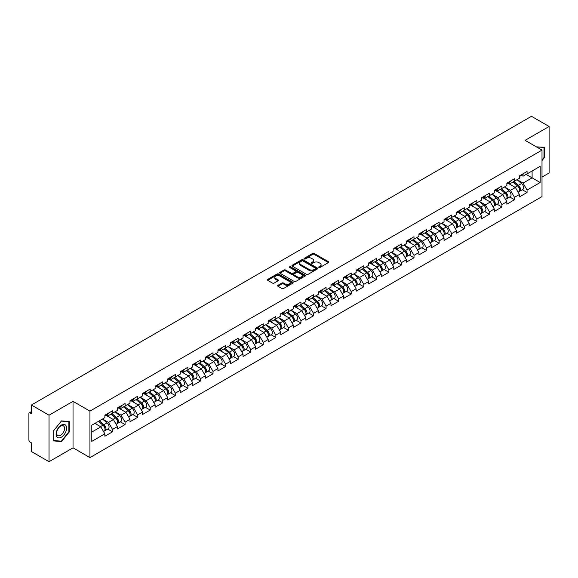 <?xml version="1.0" encoding="UTF-8"?>
<svg xmlns="http://www.w3.org/2000/svg" width="578" height="578" viewBox="0 0 578 578"><rect width="100%" height="100%" fill="white"/><g stroke="black" fill="none" stroke-linecap="round" stroke-linejoin="round"><path stroke-width="0.87" d="M318.94 267.441A0.78 0.455 0 0 0 320.046 267.441L328.441 262.593A1.12 0.643 0 0 0 328.774 262.137A1.12 0.643 0 0 0 328.441 261.682L314.215 253.467A1.12 0.643 0 0 0 312.633 253.467L304.238 258.315A0.78 0.455 0 0 0 305.343 258.951L306.427 258.323A3.576 2.066 0 0 1 311.491 258.323L312.676 259.009A3.576 2.066 0 0 1 313.724 260.468A3.576 2.066 0 0 1 312.676 261.928L311.585 262.556A0.78 0.455 0 0 0 312.691 263.2L313.782 262.571A3.576 2.066 0 0 1 318.839 262.571L320.024 263.257A3.576 2.066 0 0 1 321.072 264.717A3.576 2.066 0 0 1 320.024 266.176L318.94 266.805A0.78 0.455 0 0 0 318.94 267.441L318.94 266.805M277.939 285.315A1.12 0.643 0 0 0 277.606 285.778A1.12 0.643 0 0 0 277.939 286.233L281.927 288.538A1.12 0.643 0 0 0 283.509 288.538L292.836 283.148A1.12 0.643 0 0 0 293.162 282.693A1.12 0.643 0 0 0 292.836 282.237L278.61 274.023A1.12 0.643 0 0 0 277.028 274.023L267.701 279.405A1.12 0.643 0 0 0 267.368 279.868A1.12 0.643 0 0 0 267.701 280.323L272.52 283.104A1.12 0.643 0 0 0 274.102 283.104L278.09 280.8A1.12 0.643 0 0 0 278.423 280.344A1.12 0.643 0 0 0 278.09 279.889L275.699 278.509A2.991 1.727 0 0 1 274.825 277.288A2.991 1.727 0 0 1 276.674 275.692A2.991 1.727 0 0 1 279.933 276.067L289.296 281.472A2.991 1.727 0 0 1 290.17 282.693A2.991 1.727 0 0 1 288.328 284.289A2.991 1.727 0 0 1 285.07 283.914L283.509 283.01A1.12 0.643 0 0 0 281.927 283.01L277.939 285.315L277.939 286.233M73.03 401.349L49.029 415.199L31.4 405.019L531.464 116.308L549.1 126.488L525.106 140.346L542.012 150.107L89.937 411.11L73.03 401.349L73.03 447.842L89.937 457.603L89.937 411.11M306.506 274.34A1.12 0.643 0 0 0 308.088 274.34L317.416 268.958A1.12 0.643 0 0 0 317.741 268.503A1.12 0.643 0 0 0 317.416 268.048L303.19 259.833A1.12 0.643 0 0 0 301.608 259.833L292.28 265.215A1.12 0.643 0 0 0 291.955 265.67A1.12 0.643 0 0 0 292.28 266.126L306.506 274.34M289.867 267.607A0.78 0.455 0 0 1 290.662 267.722L305.112 276.06L295.799 281.443A1.12 0.643 0 0 1 294.216 281.443L279.99 273.228L279.99 272.31A1.12 0.643 0 0 0 279.665 272.765A1.12 0.643 0 0 0 279.99 273.228M279.99 272.31L283.979 270.005A1.12 0.643 0 0 1 285.561 270.005L291.334 273.336A1.12 0.643 0 0 0 292.916 273.336L295.56 271.812A1.12 0.643 0 0 0 295.885 271.357A1.12 0.643 0 0 0 295.56 270.901L289.556 267.426A0.78 0.455 0 0 1 290.662 266.79L305.126 275.142A1.12 0.643 0 0 1 305.451 275.598A1.12 0.643 0 0 1 305.126 276.053L305.126 275.142M89.937 457.603L542.012 196.599L542.012 150.107M107.746 429.064L112.529 431.824L112.529 429.403L108.498 422.431L102.544 418.992M112.529 431.824L104.878 436.238L104.878 433.818L91.794 441.375L91.794 425.198L104.878 417.641L104.878 415.221L112.529 410.806L112.529 413.227L117.435 410.387L117.435 407.974L125.086 403.552L125.086 405.973L129.999 403.133L129.999 400.72L137.651 396.306L137.651 398.719L142.564 395.887L142.564 393.466L150.215 389.052L150.215 391.465L155.128 388.633L155.128 386.212L162.772 381.798L162.772 384.211L167.685 381.379L167.685 378.958L175.336 374.544L175.336 376.964L180.249 374.125L180.249 371.705L187.901 367.29L187.901 369.71L192.814 366.871L192.814 364.458L200.465 360.036L200.465 362.457L205.371 359.617L205.371 357.204L213.022 352.79L213.022 355.203L217.935 352.37L217.935 349.95L225.586 345.536L225.586 347.949L230.499 345.117L230.499 342.696L238.15 338.282L238.15 340.695L243.056 337.863L243.056 335.442L250.708 331.028L250.708 333.448L255.621 330.609L255.621 328.196L263.272 323.774L263.272 326.194L268.185 323.355L268.185 320.942L275.836 316.52L275.836 318.94L280.749 316.101L280.749 313.688L288.393 309.273L288.393 311.687L293.306 308.854L293.306 306.434L300.957 302.019L300.957 304.433L305.87 301.6L305.87 299.18L313.522 294.766L313.522 297.186L318.435 294.346L318.435 291.926L326.086 287.512L326.086 289.932L330.992 287.093L330.992 284.679L338.643 280.258L338.643 282.678L343.556 279.839L343.556 277.426L351.207 273.004L351.207 275.424L356.12 272.585L356.12 270.172L363.772 265.757L363.772 268.17L368.677 265.338L368.677 262.918L376.329 258.503L376.329 260.916L381.242 258.084L381.242 255.664L388.893 251.249L388.893 253.67L393.806 250.83L393.806 248.41L401.457 243.995L401.457 246.416L406.37 243.576L406.37 241.163L414.014 236.742L414.014 239.162L418.927 236.323L418.927 233.909L426.578 229.488L426.578 231.908L431.491 229.076L431.491 226.655L439.143 222.241L439.143 224.654L444.056 221.822L444.056 219.402L451.707 214.987L451.707 217.4L456.613 214.568L456.613 212.148L464.264 207.733L464.264 210.154L469.177 207.314L469.177 204.894L476.828 200.479L476.828 202.9L481.741 200.06L481.741 197.647L489.393 193.225L489.393 195.646L494.298 192.806L494.298 190.393L501.95 185.971L501.95 188.392L506.863 185.56L506.863 183.139L514.514 178.725L514.514 181.138L519.427 178.306L519.427 175.885L527.078 171.471L527.078 173.884L540.163 166.334L540.163 182.511L527.078 190.068L523.047 183.096L517.093 179.65M522.295 189.729L527.078 192.481L527.078 190.068M527.078 192.481L519.427 196.903L519.427 194.483L514.514 197.322L510.49 190.343L504.529 186.904M509.738 196.975L514.514 199.735L514.514 197.322M514.514 199.735L506.863 204.157L506.863 201.736L501.95 204.569L497.925 197.597L491.965 194.157M497.174 204.229L501.95 206.989L501.95 204.569M501.95 206.989L494.298 211.404L494.298 208.99L489.393 211.823L485.361 204.85L479.408 201.411M484.61 211.483L489.393 214.243L489.393 211.823M489.393 214.243L481.741 218.657L481.741 216.244L476.828 219.076L472.804 212.104L466.843 208.665M472.053 218.737L476.828 221.497L476.828 219.076M476.828 221.497L469.177 225.911L469.177 223.491L464.264 226.33L460.24 219.358L454.279 215.912M459.488 225.991L464.264 228.751L464.264 226.33M464.264 228.751L456.613 233.165L456.613 230.745L451.707 233.584L447.675 226.612L441.715 223.166M446.924 233.245L451.707 235.997L451.707 233.584M451.707 235.997L444.056 240.419L444.056 237.999L439.143 240.838L435.118 233.859L429.158 230.42M434.367 240.491L439.143 243.251L439.143 240.838M439.143 243.251L431.491 247.666L431.491 245.253L426.578 248.085L422.554 241.113L416.594 237.674M421.803 247.745L426.578 250.505L426.578 248.085M426.578 250.505L418.927 254.92L418.927 252.507L414.014 255.339L409.99 248.367L404.029 244.928M409.238 254.999L414.014 257.759L414.014 255.339M414.014 257.759L406.37 262.174L406.37 259.76L401.457 262.593L397.426 255.621L391.472 252.181M396.674 262.253L401.457 265.013L401.457 262.593M401.457 265.013L393.806 269.427L393.806 267.007L388.893 269.847L384.869 262.874L378.908 259.428M384.117 269.507L388.893 272.26L388.893 269.847M388.893 272.26L381.242 276.681L381.242 274.261L376.329 277.1L372.304 270.121L366.344 266.682M371.553 276.761L376.329 279.514L376.329 277.1M376.329 279.514L368.677 283.935L368.677 281.515L363.772 284.354L359.74 277.375L353.787 273.936M358.989 284.008L363.772 286.767L363.772 284.354M363.772 286.767L356.12 291.182L356.12 288.769L351.207 291.601L347.183 284.629L341.222 281.19M346.432 291.261L351.207 294.021L351.207 291.601M351.207 294.021L343.556 298.436L343.556 296.023L338.643 298.855L334.619 291.883L328.658 288.444M333.867 298.515L338.643 301.275L338.643 298.855M338.643 301.275L330.992 305.69L330.992 303.277L326.086 306.109L322.054 299.137L316.094 295.698M321.303 305.769L326.086 308.529L326.086 306.109M326.086 308.529L318.435 312.944L318.435 310.523L313.522 313.363L309.497 306.391L303.537 302.944M308.746 313.023L313.522 315.776L313.522 313.363M313.522 315.776L305.87 320.198L305.87 317.777L300.957 320.617L296.933 313.637L290.972 310.198M296.182 320.277L300.957 323.03L300.957 320.617M300.957 323.03L293.306 327.451L293.306 325.031L288.393 327.871L284.369 320.891L278.408 317.452M283.617 327.524L288.393 330.284L288.393 327.871M288.393 330.284L280.749 334.698L280.749 332.285L275.836 335.117L271.805 328.145L265.851 324.706M271.053 334.778L275.836 337.538L275.836 335.117M275.836 337.538L268.185 341.952L268.185 339.539L263.272 342.371L259.247 335.399L253.287 331.96M258.496 342.031L263.272 344.791L263.272 342.371M263.272 344.791L255.621 349.206L255.621 346.786L250.708 349.625L246.683 342.653L240.723 339.214M245.932 349.285L250.708 352.045L250.708 349.625M250.708 352.045L243.056 356.46L243.056 354.039L238.15 356.879L234.119 349.907L228.166 346.46M233.368 356.539L238.15 359.292L238.15 356.879M238.15 359.292L230.499 363.714L230.499 361.293L225.586 364.133L221.562 357.153L215.601 353.714M220.81 363.786L225.586 366.546L225.586 364.133M225.586 366.546L217.935 370.968L217.935 368.547L213.022 371.379L208.998 364.407L203.037 360.968M208.246 371.04L213.022 373.8L213.022 371.379M213.022 373.8L205.371 378.214L205.371 375.801L200.465 378.633L196.433 371.661L190.473 368.222M195.682 378.294L200.465 381.054L200.465 378.633M200.465 381.054L192.814 385.468L192.814 383.055L187.901 385.887L183.876 378.915L177.916 375.476M183.125 385.548L187.901 388.308L187.901 385.887M187.901 388.308L180.249 392.722L180.249 390.302L175.336 393.141L171.312 386.169L165.351 382.73M170.561 392.802L175.336 395.562L175.336 393.141M175.336 395.562L167.685 399.976L167.685 397.556L162.772 400.395L158.748 393.423L152.787 389.977M157.996 400.055L162.772 402.808L162.772 400.395M162.772 402.808L155.128 407.23L155.128 404.81L150.215 407.649L146.183 400.67L140.23 397.231M145.432 407.302L150.215 410.062L150.215 407.649M150.215 410.062L142.564 414.484L142.564 412.063L137.651 414.896L133.626 407.924L127.666 404.484M132.875 414.556L137.651 417.316L137.651 414.896M137.651 417.316L129.999 421.73L129.999 419.317L125.086 422.15L121.062 415.177L115.101 411.738M120.311 421.81L125.086 424.57L125.086 422.15M125.086 424.57L117.435 428.984L117.435 426.571L112.529 429.403M106.944 414.65L108.498 415.553L112.529 413.227M108.498 422.431L113.411 419.592L105.897 415.257M117.435 426.571L113.411 419.592M119.509 407.396L121.062 408.299L125.086 405.973M121.062 415.177L125.975 412.345L118.461 408.003M129.999 419.317L125.975 412.345M132.066 400.142L133.626 401.045L137.651 398.719M133.626 407.924L138.539 405.091L131.018 400.749M142.564 412.063L138.539 405.091M144.63 392.895L146.183 393.791L150.215 391.465M146.183 400.67L151.096 397.837L143.582 393.495M155.128 404.81L151.096 397.837M157.194 385.642L158.748 386.538L162.772 384.211M158.748 393.423L163.661 390.584L156.147 386.241M167.685 397.556L163.661 390.584M169.751 378.388L171.312 379.284L175.336 376.964M171.312 386.169L176.225 383.33L168.704 378.995M180.249 390.302L176.225 383.33M182.316 371.134L183.876 372.037L187.901 369.71M183.876 378.915L188.782 376.076L181.268 371.741M192.814 383.055L188.782 376.076M194.88 363.88L196.433 364.783L200.465 362.457M196.433 371.661L201.346 368.829L193.832 364.487M205.371 375.801L201.346 368.829M207.437 356.626L208.998 357.529L213.022 355.203M208.998 364.407L213.911 361.575L206.397 357.233M217.935 368.547L213.911 361.575M220.001 349.379L221.562 350.275L225.586 347.949M221.562 357.153L226.475 354.321L218.954 349.979M230.499 361.293L226.475 354.321M232.566 342.125L234.119 343.021L238.15 340.695M234.119 349.907L239.032 347.067L231.518 342.725M243.056 354.039L239.032 347.067M245.13 334.872L246.683 335.767L250.708 333.448M246.683 342.653L251.596 339.813L244.082 335.478M255.621 346.786L251.596 339.813M257.687 327.618L259.247 328.521L263.272 326.194M259.247 335.399L264.16 332.56L256.639 328.225M268.185 339.539L264.16 332.56M270.251 320.364L271.805 321.267L275.836 318.94M271.805 328.145L276.718 325.313L269.204 320.971M280.749 332.285L276.718 325.313M282.815 313.117L284.369 314.013L288.393 311.687M284.369 320.891L289.282 318.059L281.768 313.717M293.306 325.031L289.282 318.059M295.372 305.863L296.933 306.759L300.957 304.433M296.933 313.637L301.846 310.805L294.325 306.463M305.87 317.777L301.846 310.805M307.937 298.609L309.497 299.505L313.522 297.186M309.497 306.391L314.403 303.551L306.889 299.216M318.435 310.523L314.403 303.551M320.501 291.355L322.054 292.251L326.086 289.932M322.054 299.137L326.967 296.297L319.453 291.962M330.992 303.277L326.967 296.297M333.058 284.101L334.619 285.005L338.643 282.678M334.619 291.883L339.532 289.043L332.018 284.708M343.556 296.023L339.532 289.043M345.622 276.848L347.183 277.751L351.207 275.424M347.183 284.629L352.096 281.797L344.575 277.454M356.12 288.769L352.096 281.797M358.187 269.601L359.74 270.497L363.772 268.17M359.74 277.375L364.653 274.543L357.139 270.201M368.677 281.515L364.653 274.543M370.751 262.347L372.304 263.243L376.329 260.916M372.304 270.121L377.217 267.289L369.703 262.947M381.242 274.261L377.217 267.289M383.308 255.093L384.869 255.989L388.893 253.67M384.869 262.874L389.782 260.035L382.26 255.7M393.806 267.007L389.782 260.035M395.872 247.839L397.426 248.735L401.457 246.416M397.426 255.621L402.339 252.781L394.825 248.446M406.37 259.76L402.339 252.781M408.436 240.585L409.99 241.488L414.014 239.162M409.99 248.367L414.903 245.527L407.389 241.192M418.927 252.507L414.903 245.527M420.994 233.331L422.554 234.234L426.578 231.908M422.554 241.113L427.467 238.281L419.946 233.938M431.491 245.253L427.467 238.281M433.558 226.085L435.118 226.981L439.143 224.654M435.118 233.859L440.024 231.027L432.51 226.684M444.056 237.999L440.024 231.027M446.122 218.831L447.675 219.727L451.707 217.4M447.675 226.612L452.588 223.773L445.074 219.43M456.613 230.745L452.588 223.773M458.679 211.577L460.24 212.473L464.264 210.154M460.24 219.358L465.153 216.519L457.639 212.184M469.177 223.491L465.153 216.519M471.243 204.323L472.804 205.219L476.828 202.9M472.804 212.104L477.717 209.265L470.196 204.93M481.741 216.244L477.717 209.265M483.808 197.069L485.361 197.972L489.393 195.646M485.361 204.85L490.274 202.011L482.76 197.676M494.298 208.99L490.274 202.011M496.372 189.815L497.925 190.718L501.95 188.392M497.925 197.597L502.838 194.764L495.324 190.422M506.863 201.736L502.838 194.764M508.929 182.569L510.49 183.464L514.514 181.138M510.49 190.343L515.403 187.51L507.881 183.168M519.427 194.483L515.403 187.51M521.493 175.315L523.047 176.211L527.078 173.884M523.047 183.096L532.107 177.865L532.107 170.98L540.163 166.334M526.153 174.419L540.163 182.511M542.012 177.07L549.1 172.981L549.1 126.488M49.029 415.199L49.029 461.692L31.4 451.512L31.4 442.82L30.107 442.076A1.705 0.99 -120 0 1 28.9 439.981L28.9 413.667A1.705 0.99 -120 0 1 29.254 412.887A1.705 0.99 -120 0 1 30.107 412.967L31.4 413.711L31.4 405.019M49.029 461.692L73.03 447.842M91.794 432.077L100.854 426.846L94.893 423.407M104.878 433.818L100.854 426.846M542.012 160.59L544.389 157.635L544.389 147.274L536.391 146.863M69.281 421.572L61.514 420.878L53.74 430.545L53.74 440.906L61.514 441.599L69.281 431.932L69.281 421.572M319.251 267.549L320.024 267.101A3.576 2.066 0 0 0 321.072 265.642L321.072 264.717M313.724 260.468L313.724 261.401A3.576 2.066 0 0 1 312.676 262.86L311.903 263.308M328.427 262.6L314.215 254.392A1.12 0.643 0 0 0 312.633 254.392L304.548 259.067M317.401 268.965L303.19 260.765A1.12 0.643 0 0 0 301.608 260.765L292.295 266.14L292.28 265.215M315.444 268.821A0.78 0.455 0 0 0 315.444 268.185L302.951 260.974A0.78 0.455 0 0 0 301.846 260.974L300.697 261.632A3.576 2.066 0 0 0 299.65 263.091A3.576 2.066 0 0 0 300.697 264.558L309.237 269.485A3.576 2.066 0 0 0 314.295 269.485L315.444 268.821L315.444 269.753A0.78 0.455 0 0 0 315.667 269.435L315.667 268.503M299.65 263.091L299.65 264.023A3.576 2.066 0 0 0 300.697 265.483L300.697 264.558M315.444 269.753L314.295 270.41A3.576 2.066 0 0 1 309.237 270.41L300.697 265.483M280.005 273.235L283.979 270.938L283.979 270.005M295.885 271.357L295.885 272.281A1.12 0.643 0 0 1 295.56 272.744L292.916 274.268A1.12 0.643 0 0 1 291.334 274.268L285.561 270.938A1.12 0.643 0 0 0 283.979 270.938M297.323 276.797A2.991 1.727 0 0 0 300.582 277.173A2.991 1.727 0 0 0 302.424 275.576A2.991 1.727 0 0 0 301.55 274.355L298.248 272.448A1.12 0.643 0 0 0 296.666 272.448L294.021 273.979A1.12 0.643 0 0 0 293.696 274.434A1.12 0.643 0 0 0 294.021 274.89L297.323 276.797L297.323 277.729A2.991 1.727 0 0 0 300.582 278.097A2.991 1.727 0 0 0 302.424 276.508L302.424 275.576M293.696 274.434L293.696 275.366A1.12 0.643 0 0 0 294.021 275.822L294.021 274.89M297.323 277.729L294.021 275.822M290.17 282.693L290.17 283.625A2.991 1.727 0 0 1 288.328 285.221A2.991 1.727 0 0 1 285.07 284.846L283.509 283.942A1.12 0.643 0 0 0 281.927 283.942L277.953 286.24M274.825 277.288L274.825 278.213A2.991 1.727 0 0 0 275.699 279.434L275.699 278.509M278.09 279.889L278.09 280.8L275.699 279.434M292.836 282.237L292.836 283.148L278.61 274.955A1.12 0.643 0 0 0 277.028 274.955L267.715 280.33M543.985 157.404L544.389 157.635M68.883 431.701L69.281 431.932M60.69 441.13L61.514 441.599M518.466 186.586L517.902 186.261M519.189 191.376A3.757 2.167 -120 0 0 519.738 191.202A3.757 2.167 -120 0 0 520.41 188.58A3.757 2.167 -120 0 0 518.452 185.307L513.921 181.485M519.738 191.202L522.837 189.418A3.757 2.167 -120 0 0 523.509 186.788A3.757 2.167 -120 0 0 521.551 183.515L517.021 179.693M513.047 181.983L518.22 186.347A2.276 1.315 60 0 1 519.449 189.151M518.083 192.156L518.769 191.766A3.757 2.167 -120 0 0 519.441 189.136A3.757 2.167 -120 0 0 517.483 185.863L512.953 182.041M511.646 185.343L508.589 182.764M520.431 175.307A3.757 2.167 60 0 1 519.738 176.326A3.757 2.167 60 0 1 519.427 176.456M523.538 173.516A3.757 2.167 60 0 1 522.837 174.542L519.738 176.326M536.406 146.87L543.985 147.484L543.985 157.519L542.012 159.976M543.486 147.195L543.985 147.484M56.817 436.787A7.406 4.277 120 0 0 63.97 434.873A7.406 4.277 120 0 0 65.885 425.509A7.406 4.277 120 0 0 58.732 427.424A7.406 4.277 120 0 0 56.817 436.787M57.186 434.996A5.607 3.237 120 0 0 57.814 435.581A5.607 3.237 120 0 0 63.031 432.958A5.607 3.237 120 0 0 64.05 426.456A5.607 3.237 120 0 0 63.421 425.87A5.607 3.237 120 0 0 58.205 428.486A5.607 3.237 120 0 0 57.186 434.996M61.355 421.109L68.883 421.781L68.883 431.817L61.355 441.187L53.826 440.515L53.826 430.473L61.355 421.109M68.385 421.492L68.883 421.781M505.909 193.84L505.345 193.514M506.624 198.63A3.757 2.167 -120 0 0 507.173 198.456A3.757 2.167 -120 0 0 507.845 195.834A3.757 2.167 -120 0 0 505.895 192.561L501.357 188.731M507.173 198.456L510.273 196.672A3.757 2.167 -120 0 0 510.945 194.042A3.757 2.167 -120 0 0 508.994 190.769L504.457 186.947M500.483 189.237L505.656 193.601A2.276 1.315 60 0 1 506.884 196.404M505.519 199.41L506.205 199.013A3.757 2.167 -120 0 0 506.884 196.39A3.757 2.167 -120 0 0 504.926 193.117L500.389 189.295M499.089 192.597L496.025 190.018M493.345 201.086L492.781 200.761M494.067 205.884A3.757 2.167 -120 0 0 494.609 205.71A3.757 2.167 -120 0 0 495.288 203.088A3.757 2.167 -120 0 0 493.33 199.815L488.8 195.985M494.609 205.71L497.709 203.918A3.757 2.167 -120 0 0 498.388 201.296A3.757 2.167 -120 0 0 496.43 198.023L491.9 194.201M487.926 196.491L493.092 200.855A2.276 1.315 60 0 1 494.32 203.658M492.962 206.664L493.641 206.267A3.757 2.167 -120 0 0 494.32 203.644A3.757 2.167 -120 0 0 492.362 200.371L487.832 196.549M486.524 199.851L483.468 197.271M480.78 208.34L480.217 208.015M481.503 213.13A3.757 2.167 -120 0 0 482.052 212.964A3.757 2.167 -120 0 0 482.724 210.334A3.757 2.167 -120 0 0 480.766 207.061L476.236 203.239M482.052 212.964L485.152 211.172A3.757 2.167 -120 0 0 485.823 208.55A3.757 2.167 -120 0 0 483.865 205.277L479.335 201.447M475.362 203.745L480.535 208.109A2.276 1.315 60 0 1 481.763 210.912M480.397 213.918L481.084 213.52A3.757 2.167 -120 0 0 481.756 210.898A3.757 2.167 -120 0 0 479.798 207.625L475.268 203.796M473.96 207.105L470.904 204.518M468.216 215.594L467.653 215.269M468.939 220.384A3.757 2.167 -120 0 0 469.488 220.218A3.757 2.167 -120 0 0 470.16 217.588A3.757 2.167 -120 0 0 468.202 214.315L463.672 210.493M469.488 220.218L472.587 218.426A3.757 2.167 -120 0 0 473.259 215.804A3.757 2.167 -120 0 0 471.308 212.523L466.771 208.701M462.797 210.999L467.97 215.356A2.276 1.315 60 0 1 469.199 218.166M467.833 221.172L468.52 220.774A3.757 2.167 -120 0 0 469.199 218.152A3.757 2.167 -120 0 0 467.241 214.871L462.703 211.049M461.403 214.351L458.34 211.772M455.659 222.848L455.096 222.523M456.374 227.638A3.757 2.167 -120 0 0 456.923 227.472A3.757 2.167 -120 0 0 457.603 224.842A3.757 2.167 -120 0 0 455.645 221.569L451.107 217.747M456.923 227.472L460.023 225.68A3.757 2.167 -120 0 0 460.702 223.05A3.757 2.167 -120 0 0 458.744 219.777L454.214 215.955M450.24 218.253L455.406 222.609A2.276 1.315 60 0 1 456.634 225.42M455.276 228.418L455.955 228.028A3.757 2.167 -120 0 0 456.634 225.398A3.757 2.167 -120 0 0 454.676 222.125L450.146 218.303M448.839 221.605L445.783 219.026M507.874 182.554A3.757 2.167 60 0 1 507.173 183.58A3.757 2.167 60 0 1 506.863 183.71M510.974 180.769A3.757 2.167 60 0 1 510.273 181.788L507.173 183.58M495.31 189.808A3.757 2.167 60 0 1 494.609 190.834A3.757 2.167 60 0 1 494.298 190.964M498.409 188.016A3.757 2.167 60 0 1 497.709 189.042L494.609 190.834M482.746 197.062A3.757 2.167 60 0 1 482.052 198.088A3.757 2.167 60 0 1 481.741 198.211M485.845 195.27A3.757 2.167 60 0 1 485.152 196.296L482.052 198.088M470.189 204.316A3.757 2.167 60 0 1 469.488 205.342A3.757 2.167 60 0 1 469.177 205.465M473.288 202.524A3.757 2.167 60 0 1 472.587 203.55L469.488 205.342M457.624 211.57A3.757 2.167 60 0 1 456.923 212.588A3.757 2.167 60 0 1 456.613 212.718M460.724 209.778A3.757 2.167 60 0 1 460.023 210.804L456.923 212.588M443.095 230.102L442.531 229.777M443.817 234.892A3.757 2.167 -120 0 0 444.359 234.719A3.757 2.167 -120 0 0 445.038 232.096A3.757 2.167 -120 0 0 443.08 228.823L438.55 225.001M444.359 234.719L447.466 232.934A3.757 2.167 -120 0 0 448.138 230.304A3.757 2.167 -120 0 0 446.18 227.031L441.65 223.209M437.676 225.499L442.842 229.863A2.276 1.315 60 0 1 444.077 232.667M442.712 235.672L443.398 235.282A3.757 2.167 -120 0 0 444.07 232.652A3.757 2.167 -120 0 0 442.112 229.379L437.582 225.557M436.274 228.859L433.218 226.28M445.06 218.824A3.757 2.167 60 0 1 444.359 219.842A3.757 2.167 60 0 1 444.056 219.972M448.16 217.032A3.757 2.167 60 0 1 447.466 218.058L444.359 219.842M430.531 237.356L429.967 237.031M431.253 242.146A3.757 2.167 -120 0 0 431.802 241.972A3.757 2.167 -120 0 0 432.474 239.35A3.757 2.167 -120 0 0 430.516 236.077L425.986 232.248M431.802 241.972L434.902 240.188A3.757 2.167 -120 0 0 435.574 237.558A3.757 2.167 -120 0 0 433.616 234.285L429.086 230.463M425.112 232.753L430.285 237.117A2.276 1.315 60 0 1 431.513 239.921M430.148 242.926L430.834 242.529A3.757 2.167 -120 0 0 431.506 239.906A3.757 2.167 -120 0 0 429.555 236.633L425.018 232.811M423.71 236.113L420.654 233.534M432.503 226.07A3.757 2.167 60 0 1 431.802 227.096A3.757 2.167 60 0 1 431.491 227.226M435.602 224.286A3.757 2.167 60 0 1 434.902 225.304L431.802 227.096M417.973 244.602L417.41 244.277M418.689 249.4A3.757 2.167 -120 0 0 419.238 249.226A3.757 2.167 -120 0 0 419.91 246.604A3.757 2.167 -120 0 0 417.959 243.324L413.422 239.502M419.238 249.226L422.337 247.435A3.757 2.167 -120 0 0 423.017 244.812A3.757 2.167 -120 0 0 421.059 241.539L416.521 237.717M412.548 240.007L417.721 244.371A2.276 1.315 60 0 1 418.949 247.174M417.591 250.18L418.27 249.783A3.757 2.167 -120 0 0 418.949 247.16A3.757 2.167 -120 0 0 416.991 243.887L412.461 240.058M411.153 243.367L408.09 240.788M419.939 233.324A3.757 2.167 60 0 1 419.238 234.35A3.757 2.167 60 0 1 418.927 234.48M423.038 231.532A3.757 2.167 60 0 1 422.337 232.558L419.238 234.35M405.409 251.856L404.846 251.531M406.132 256.646A3.757 2.167 -120 0 0 406.674 256.48A3.757 2.167 -120 0 0 407.353 253.85A3.757 2.167 -120 0 0 405.395 250.577L400.865 246.755M406.674 256.48L409.773 254.688A3.757 2.167 -120 0 0 410.452 252.066A3.757 2.167 -120 0 0 408.494 248.793L403.964 244.964M399.99 247.261L405.156 251.625A2.276 1.315 60 0 1 406.392 254.428M405.026 257.434L405.713 257.037A3.757 2.167 -120 0 0 406.385 254.414A3.757 2.167 -120 0 0 404.427 251.141L399.897 247.312M398.589 250.614L395.533 248.034M407.374 240.578A3.757 2.167 60 0 1 406.674 241.604A3.757 2.167 60 0 1 406.37 241.727M410.474 238.786A3.757 2.167 60 0 1 409.773 239.812L406.674 241.604M392.845 259.11L392.281 258.785M393.567 263.9A3.757 2.167 -120 0 0 394.117 263.734A3.757 2.167 -120 0 0 394.788 261.104A3.757 2.167 -120 0 0 392.83 257.831L388.3 254.009M394.117 263.734L397.216 261.942A3.757 2.167 -120 0 0 397.888 259.32A3.757 2.167 -120 0 0 395.93 256.04L391.4 252.218M387.426 254.515L392.599 258.872A2.276 1.315 60 0 1 393.828 261.682M392.462 264.688L393.148 264.291A3.757 2.167 -120 0 0 393.82 261.661A3.757 2.167 -120 0 0 391.862 258.388L387.332 254.566M386.025 257.867L382.968 255.288M394.81 247.832A3.757 2.167 60 0 1 394.117 248.858A3.757 2.167 60 0 1 393.806 248.981M397.917 246.04A3.757 2.167 60 0 1 397.216 247.066L394.117 248.858M380.288 266.364L379.724 266.039M381.003 271.154A3.757 2.167 -120 0 0 381.552 270.988A3.757 2.167 -120 0 0 382.224 268.358A3.757 2.167 -120 0 0 380.273 265.085L375.736 261.263M381.552 270.988L384.652 269.196A3.757 2.167 -120 0 0 385.324 266.566A3.757 2.167 -120 0 0 383.373 263.293L378.836 259.471M374.862 261.769L380.035 266.126A2.276 1.315 60 0 1 381.263 268.936M379.898 271.935L380.584 271.544A3.757 2.167 -120 0 0 381.263 268.914A3.757 2.167 -120 0 0 379.305 265.642L374.768 261.82M373.467 265.121L370.404 262.542M382.253 255.086A3.757 2.167 60 0 1 381.552 256.105A3.757 2.167 60 0 1 381.242 256.235M385.353 253.294A3.757 2.167 60 0 1 384.652 254.32L381.552 256.105M367.724 273.618L367.16 273.293M368.446 278.408A3.757 2.167 -120 0 0 368.988 278.235A3.757 2.167 -120 0 0 369.667 275.612A3.757 2.167 -120 0 0 367.709 272.339L363.179 268.517M368.988 278.235L372.088 276.45A3.757 2.167 -120 0 0 372.767 273.82A3.757 2.167 -120 0 0 370.809 270.547L366.279 266.725M362.305 269.016L367.471 273.38A2.276 1.315 60 0 1 368.699 276.183M367.341 279.188L368.02 278.798A3.757 2.167 -120 0 0 368.699 276.168A3.757 2.167 -120 0 0 366.741 272.895L362.211 269.073M360.903 272.375L357.847 269.796M369.689 262.333A3.757 2.167 60 0 1 368.988 263.358A3.757 2.167 60 0 1 368.677 263.489M372.788 260.548A3.757 2.167 60 0 1 372.088 261.567L368.988 263.358M355.159 280.872L354.596 280.547M355.882 285.662A3.757 2.167 -120 0 0 356.431 285.489A3.757 2.167 -120 0 0 357.103 282.866A3.757 2.167 -120 0 0 355.145 279.593L350.615 275.764M356.431 285.489L359.53 283.697A3.757 2.167 -120 0 0 360.202 281.074A3.757 2.167 -120 0 0 358.244 277.801L353.714 273.979M349.741 276.27L354.914 280.633A2.276 1.315 60 0 1 356.142 283.437M354.776 286.442L355.463 286.045A3.757 2.167 -120 0 0 356.135 283.422A3.757 2.167 -120 0 0 354.177 280.149L349.647 276.327M348.339 279.629L345.283 277.05M357.125 269.586A3.757 2.167 60 0 1 356.431 270.612A3.757 2.167 60 0 1 356.12 270.742M360.224 267.802A3.757 2.167 60 0 1 359.53 268.821L356.431 270.612M342.595 288.119L342.031 287.793M343.318 292.916A3.757 2.167 -120 0 0 343.867 292.743A3.757 2.167 -120 0 0 344.539 290.12A3.757 2.167 -120 0 0 342.581 286.84L338.051 283.018M343.867 292.743L346.966 290.951A3.757 2.167 -120 0 0 347.638 288.328A3.757 2.167 -120 0 0 345.687 285.055L341.15 281.233M337.176 283.523L342.349 287.887A2.276 1.315 60 0 1 343.578 290.691M342.212 293.696L342.899 293.299A3.757 2.167 -120 0 0 343.578 290.676A3.757 2.167 -120 0 0 341.62 287.403L337.082 283.574M335.782 286.883L332.718 284.297M344.567 276.84A3.757 2.167 60 0 1 343.867 277.866A3.757 2.167 60 0 1 343.556 277.996M347.667 275.049A3.757 2.167 60 0 1 346.966 276.074L343.867 277.866M330.038 295.372L329.474 295.047M330.761 300.163A3.757 2.167 -120 0 0 331.302 299.996A3.757 2.167 -120 0 0 331.982 297.367A3.757 2.167 -120 0 0 330.024 294.094L325.486 290.272M331.302 299.996L334.402 298.205A3.757 2.167 -120 0 0 335.081 295.582A3.757 2.167 -120 0 0 333.123 292.309L328.593 288.48M324.619 290.777L329.785 295.141A2.276 1.315 60 0 1 331.013 297.945M329.655 300.95L330.334 300.553A3.757 2.167 -120 0 0 331.013 297.93A3.757 2.167 -120 0 0 329.055 294.657L324.525 290.828M323.218 294.13L320.161 291.55M332.003 284.094A3.757 2.167 60 0 1 331.302 285.12A3.757 2.167 60 0 1 330.992 285.243M335.103 282.302A3.757 2.167 60 0 1 334.402 283.328L331.302 285.12M317.474 302.626L316.91 302.301M318.196 307.417A3.757 2.167 -120 0 0 318.738 307.25A3.757 2.167 -120 0 0 319.417 304.62A3.757 2.167 -120 0 0 317.459 301.348L312.929 297.526M318.738 307.25L321.845 305.459A3.757 2.167 -120 0 0 322.517 302.836A3.757 2.167 -120 0 0 320.559 299.556L316.029 295.734M312.055 298.031L317.221 302.388A2.276 1.315 60 0 1 318.456 305.198M317.091 308.204L317.777 307.807A3.757 2.167 -120 0 0 318.449 305.177A3.757 2.167 -120 0 0 316.491 301.904L311.961 298.082M310.653 301.384L307.597 298.804M319.439 291.348A3.757 2.167 60 0 1 318.738 292.374A3.757 2.167 60 0 1 318.435 292.497M322.538 289.556A3.757 2.167 60 0 1 321.845 290.582L318.738 292.374M304.909 309.88L304.346 309.555M305.632 314.67A3.757 2.167 -120 0 0 306.181 314.504A3.757 2.167 -120 0 0 306.853 311.874A3.757 2.167 -120 0 0 304.895 308.601L300.365 304.779M306.181 314.504L309.281 312.712A3.757 2.167 -120 0 0 309.952 310.083A3.757 2.167 -120 0 0 307.995 306.81L303.464 302.988M299.491 305.278L304.664 309.642A2.276 1.315 60 0 1 305.892 312.452M304.527 315.451L305.213 315.061A3.757 2.167 -120 0 0 305.885 312.431A3.757 2.167 -120 0 0 303.934 309.158L299.397 305.336M298.089 308.638L295.033 306.058M306.882 298.602A3.757 2.167 60 0 1 306.181 299.621A3.757 2.167 60 0 1 305.87 299.751M309.981 296.81A3.757 2.167 60 0 1 309.281 297.836L306.181 299.621M292.352 317.134L291.789 316.809M293.068 321.924A3.757 2.167 -120 0 0 293.617 321.751A3.757 2.167 -120 0 0 294.289 319.128A3.757 2.167 -120 0 0 292.338 315.855L287.801 312.033M293.617 321.751L296.716 319.966A3.757 2.167 -120 0 0 297.395 317.336A3.757 2.167 -120 0 0 295.437 314.064L290.9 310.241M286.934 312.532L292.1 316.896A2.276 1.315 60 0 1 293.328 319.699M291.969 322.705L292.649 322.314A3.757 2.167 -120 0 0 293.328 319.685A3.757 2.167 -120 0 0 291.37 316.412L286.84 312.59M285.532 315.891L282.469 313.312M294.318 305.849A3.757 2.167 60 0 1 293.617 306.875A3.757 2.167 60 0 1 293.306 307.005M297.417 304.064A3.757 2.167 60 0 1 296.716 305.083L293.617 306.875M279.788 324.388L279.225 324.063M280.511 329.178A3.757 2.167 -120 0 0 281.053 329.005A3.757 2.167 -120 0 0 281.732 326.382A3.757 2.167 -120 0 0 279.774 323.109L275.244 319.28M281.053 329.005L284.152 327.213A3.757 2.167 -120 0 0 284.831 324.59A3.757 2.167 -120 0 0 282.873 321.317L278.343 317.495M274.369 319.786L279.535 324.15A2.276 1.315 60 0 1 280.771 326.953M279.405 329.959L280.092 329.561A3.757 2.167 -120 0 0 280.764 326.938A3.757 2.167 -120 0 0 278.806 323.666L274.275 319.844M272.968 323.145L269.912 320.566M281.753 313.103A3.757 2.167 60 0 1 281.053 314.129A3.757 2.167 60 0 1 280.749 314.259M284.853 311.318A3.757 2.167 60 0 1 284.152 312.337L281.053 314.129M267.224 331.635L266.66 331.31M267.946 336.425A3.757 2.167 -120 0 0 268.495 336.259A3.757 2.167 -120 0 0 269.167 333.636A3.757 2.167 -120 0 0 267.209 330.356L262.679 326.534M268.495 336.259L271.595 334.467A3.757 2.167 -120 0 0 272.267 331.844A3.757 2.167 -120 0 0 270.309 328.571L265.779 324.742M261.805 327.04L266.978 331.404A2.276 1.315 60 0 1 268.206 334.207M266.841 337.212L267.527 336.815A3.757 2.167 -120 0 0 268.199 334.192A3.757 2.167 -120 0 0 266.241 330.919L261.711 327.09M260.403 330.399L257.347 327.813M269.189 320.356A3.757 2.167 60 0 1 268.495 321.382A3.757 2.167 60 0 1 268.185 321.505M272.296 318.565A3.757 2.167 60 0 1 271.595 319.591L268.495 321.382M254.667 338.889L254.103 338.564M255.382 343.679A3.757 2.167 -120 0 0 255.931 343.513A3.757 2.167 -120 0 0 256.603 340.883A3.757 2.167 -120 0 0 254.652 337.61L250.115 333.788M255.931 343.513L259.031 341.721A3.757 2.167 -120 0 0 259.703 339.098A3.757 2.167 -120 0 0 257.752 335.825L253.215 331.996M249.241 334.294L254.414 338.65A2.276 1.315 60 0 1 255.642 341.461M254.277 344.466L254.963 344.069A3.757 2.167 -120 0 0 255.642 341.446A3.757 2.167 -120 0 0 253.684 338.166L249.147 334.344M247.846 337.646L244.783 335.067M256.632 327.61A3.757 2.167 60 0 1 255.931 328.636A3.757 2.167 60 0 1 255.621 328.759M259.732 325.819A3.757 2.167 60 0 1 259.031 326.845L255.931 328.636M242.103 346.143L241.539 345.817M242.825 350.933A3.757 2.167 -120 0 0 243.367 350.767A3.757 2.167 -120 0 0 244.046 348.137A3.757 2.167 -120 0 0 242.088 344.864L237.558 341.042M243.367 350.767L246.466 348.975A3.757 2.167 -120 0 0 247.146 346.345A3.757 2.167 -120 0 0 245.188 343.072L240.658 339.25M236.684 341.547L241.85 345.904A2.276 1.315 60 0 1 243.078 348.715M241.72 351.72L242.399 351.323A3.757 2.167 -120 0 0 243.078 348.693A3.757 2.167 -120 0 0 241.12 345.42L236.59 341.598M235.282 344.9L232.226 342.321M244.068 334.864A3.757 2.167 60 0 1 243.367 335.89A3.757 2.167 60 0 1 243.056 336.013M247.167 333.072A3.757 2.167 60 0 1 246.466 334.098L243.367 335.89M229.538 353.396L228.975 353.071M230.261 358.187A3.757 2.167 -120 0 0 230.81 358.02A3.757 2.167 -120 0 0 231.482 355.391A3.757 2.167 -120 0 0 229.524 352.118L224.994 348.296M230.81 358.02L233.909 356.229A3.757 2.167 -120 0 0 234.581 353.599A3.757 2.167 -120 0 0 232.623 350.326L228.093 346.504M224.119 348.794L229.293 353.158A2.276 1.315 60 0 1 230.521 355.969M229.155 358.967L229.842 358.577A3.757 2.167 -120 0 0 230.514 355.947A3.757 2.167 -120 0 0 228.556 352.674L224.026 348.852M222.718 352.154L219.662 349.574M231.503 342.118A3.757 2.167 60 0 1 230.81 343.137A3.757 2.167 60 0 1 230.499 343.267M234.603 340.326A3.757 2.167 60 0 1 233.909 341.352L230.81 343.137M216.974 360.65L216.41 360.325M217.696 365.441A3.757 2.167 -120 0 0 218.246 365.267A3.757 2.167 -120 0 0 218.918 362.644A3.757 2.167 -120 0 0 216.96 359.372L212.429 355.549M218.246 365.267L221.345 363.483A3.757 2.167 -120 0 0 222.017 360.853A3.757 2.167 -120 0 0 220.066 357.58L215.529 353.758M211.555 356.048L216.728 360.412A2.276 1.315 60 0 1 217.957 363.215M216.591 366.221L217.277 365.831A3.757 2.167 -120 0 0 217.957 363.201A3.757 2.167 -120 0 0 215.999 359.928L211.461 356.106M210.161 359.408L207.097 356.828M218.946 349.365A3.757 2.167 60 0 1 218.246 350.391A3.757 2.167 60 0 1 217.935 350.521M222.046 347.58A3.757 2.167 60 0 1 221.345 348.599L218.246 350.391M204.417 367.904L203.853 367.572M205.139 372.694A3.757 2.167 -120 0 0 205.681 372.521A3.757 2.167 -120 0 0 206.36 369.898A3.757 2.167 -120 0 0 204.402 366.625L199.865 362.796M205.681 372.521L208.781 370.729A3.757 2.167 -120 0 0 209.46 368.107A3.757 2.167 -120 0 0 207.502 364.834L202.972 361.012M198.998 363.302L204.164 367.666A2.276 1.315 60 0 1 205.392 370.469M204.034 373.475L204.713 373.077A3.757 2.167 -120 0 0 205.392 370.455A3.757 2.167 -120 0 0 203.434 367.182L198.904 363.36M197.597 366.662L194.54 364.082M206.382 356.619A3.757 2.167 60 0 1 205.681 357.645A3.757 2.167 60 0 1 205.371 357.775M209.482 354.834A3.757 2.167 60 0 1 208.781 355.853L205.681 357.645M191.853 375.151L191.289 374.826M192.575 379.941A3.757 2.167 -120 0 0 193.117 379.775A3.757 2.167 -120 0 0 193.796 377.152A3.757 2.167 -120 0 0 191.838 373.872L187.308 370.05M193.117 379.775L196.224 377.983A3.757 2.167 -120 0 0 196.896 375.36A3.757 2.167 -120 0 0 194.938 372.088L190.408 368.258M186.434 370.556L191.6 374.92A2.276 1.315 60 0 1 192.835 377.723M191.47 380.729L192.156 380.331A3.757 2.167 -120 0 0 192.828 377.709A3.757 2.167 -120 0 0 190.87 374.436L186.34 370.606M185.032 373.915L181.976 371.329M193.818 363.873A3.757 2.167 60 0 1 193.117 364.899A3.757 2.167 60 0 1 192.814 365.021M196.917 362.081A3.757 2.167 60 0 1 196.224 363.107L193.117 364.899M179.288 382.405L178.725 382.08M180.011 387.195A3.757 2.167 -120 0 0 180.56 387.029A3.757 2.167 -120 0 0 181.232 384.399A3.757 2.167 -120 0 0 179.274 381.126L174.744 377.304M180.56 387.029L183.66 385.237A3.757 2.167 -120 0 0 184.331 382.614A3.757 2.167 -120 0 0 182.373 379.341L177.843 375.512M173.87 377.81L179.043 382.166A2.276 1.315 60 0 1 180.271 384.977M178.905 387.983L179.592 387.585A3.757 2.167 -120 0 0 180.264 384.962A3.757 2.167 -120 0 0 178.313 381.682L173.776 377.86M172.468 381.162L169.412 378.583M181.261 371.127A3.757 2.167 60 0 1 180.56 372.153A3.757 2.167 60 0 1 180.249 372.275M184.36 369.335A3.757 2.167 60 0 1 183.66 370.361L180.56 372.153M166.731 389.659L166.168 389.334M167.447 394.449A3.757 2.167 -120 0 0 167.996 394.283A3.757 2.167 -120 0 0 168.668 391.653A3.757 2.167 -120 0 0 166.717 388.38L162.18 384.558M167.996 394.283L171.095 392.491A3.757 2.167 -120 0 0 171.774 389.861A3.757 2.167 -120 0 0 169.816 386.588L165.279 382.766M161.313 385.064L166.478 389.42A2.276 1.315 60 0 1 167.707 392.231M166.348 395.236L167.028 394.839A3.757 2.167 -120 0 0 167.707 392.209A3.757 2.167 -120 0 0 165.749 388.936L161.219 385.114M159.911 388.416L156.848 385.837M168.697 378.38A3.757 2.167 60 0 1 167.996 379.399A3.757 2.167 60 0 1 167.685 379.529M171.796 376.589A3.757 2.167 60 0 1 171.095 377.615L167.996 379.399M154.167 396.913L153.603 396.587M154.89 401.703A3.757 2.167 -120 0 0 155.431 401.529A3.757 2.167 -120 0 0 156.111 398.907A3.757 2.167 -120 0 0 154.153 395.634L149.623 391.812M155.431 401.529L158.531 399.745A3.757 2.167 -120 0 0 159.21 397.115A3.757 2.167 -120 0 0 157.252 393.842L152.722 390.02M148.748 392.31L153.914 396.674A2.276 1.315 60 0 1 155.15 399.485M153.784 402.483L154.471 402.093A3.757 2.167 -120 0 0 155.142 399.463A3.757 2.167 -120 0 0 153.184 396.19L148.654 392.368M147.347 395.67L144.29 393.091M156.132 385.634A3.757 2.167 60 0 1 155.431 386.653A3.757 2.167 60 0 1 155.128 386.783M159.232 383.843A3.757 2.167 60 0 1 158.531 384.869L155.431 386.653M141.603 404.166L141.039 403.841M142.325 408.957A3.757 2.167 -120 0 0 142.874 408.783A3.757 2.167 -120 0 0 143.546 406.161A3.757 2.167 -120 0 0 141.588 402.888L137.058 399.066M142.874 408.783L145.974 406.999A3.757 2.167 -120 0 0 146.646 404.369A3.757 2.167 -120 0 0 144.688 401.096L140.158 397.274M136.184 399.564L141.357 403.928A2.276 1.315 60 0 1 142.585 406.731M141.22 409.737L141.906 409.347A3.757 2.167 -120 0 0 142.578 406.717A3.757 2.167 -120 0 0 140.62 403.444L136.09 399.622M134.782 402.924L131.726 400.344M143.568 392.881A3.757 2.167 60 0 1 142.874 393.907A3.757 2.167 60 0 1 142.564 394.037M146.675 391.096A3.757 2.167 60 0 1 145.974 392.115L142.874 393.907M129.046 411.413L128.482 411.088M129.761 416.211A3.757 2.167 -120 0 0 130.31 416.037A3.757 2.167 -120 0 0 130.982 413.415A3.757 2.167 -120 0 0 129.031 410.142L124.494 406.312M130.31 416.037L133.41 414.245A3.757 2.167 -120 0 0 134.082 411.623A3.757 2.167 -120 0 0 132.131 408.35L127.594 404.528M123.62 406.818L128.793 411.182A2.276 1.315 60 0 1 130.021 413.985M128.656 416.991L129.342 416.594A3.757 2.167 -120 0 0 130.021 413.971A3.757 2.167 -120 0 0 128.063 410.698L123.526 406.876M122.225 410.178L119.162 407.598M131.011 400.135A3.757 2.167 60 0 1 130.31 401.161A3.757 2.167 60 0 1 129.999 401.291M134.11 398.343A3.757 2.167 60 0 1 133.41 399.369L130.31 401.161M116.481 418.667L115.918 418.342M117.204 423.457A3.757 2.167 -120 0 0 117.746 423.291A3.757 2.167 -120 0 0 118.425 420.668A3.757 2.167 -120 0 0 116.467 417.388L111.937 413.566M117.746 423.291L120.845 421.499A3.757 2.167 -120 0 0 121.525 418.877A3.757 2.167 -120 0 0 119.567 415.604L115.036 411.774M111.063 414.072L116.229 418.436A2.276 1.315 60 0 1 117.457 421.239M116.099 424.245L116.778 423.847A3.757 2.167 -120 0 0 117.457 421.225A3.757 2.167 -120 0 0 115.499 417.952L110.969 414.123M109.661 417.432L106.605 414.845M118.447 407.389A3.757 2.167 60 0 1 117.746 408.415A3.757 2.167 60 0 1 117.435 408.538M121.546 405.597A3.757 2.167 60 0 1 120.845 406.623L117.746 408.415M103.917 425.921L103.354 425.596M104.64 430.711A3.757 2.167 -120 0 0 105.189 430.545A3.757 2.167 -120 0 0 105.861 427.915A3.757 2.167 -120 0 0 103.903 424.642L99.373 420.82M105.189 430.545L108.288 428.753A3.757 2.167 -120 0 0 108.96 426.13A3.757 2.167 -120 0 0 107.002 422.85L102.472 419.028M98.498 421.326L103.672 425.683A2.276 1.315 60 0 1 104.9 428.493M103.534 431.499L104.221 431.101A3.757 2.167 -120 0 0 104.893 428.479A3.757 2.167 -120 0 0 102.935 425.198L98.404 421.376M97.097 424.678L95.305 423.168M105.882 414.643A3.757 2.167 60 0 1 105.189 415.669A3.757 2.167 60 0 1 104.878 415.792M108.982 412.851A3.757 2.167 60 0 1 108.288 413.877L105.189 415.669M31.4 412.222L30.107 412.967M320.024 267.101L320.024 266.176M311.585 263.2L311.585 262.556M312.676 262.86L312.676 261.928M304.238 258.951L304.238 258.315M312.633 254.392L312.633 253.467M314.215 254.392L314.215 253.467M328.441 262.593L328.441 261.682M301.608 260.765L301.608 259.833M303.19 260.765L303.19 259.833M317.416 268.958L317.416 268.048M309.237 270.41L309.237 269.485M314.295 270.41L314.295 269.485M285.561 270.938L285.561 270.005M291.334 274.268L291.334 273.336M292.916 274.268L292.916 273.336M295.56 272.744L295.56 271.812M290.662 267.722L290.662 266.79M281.927 283.942L281.927 283.01M283.509 283.942L283.509 283.01M285.07 284.846L285.07 283.914M267.701 280.323L267.701 279.405M277.028 274.955L277.028 274.023M278.61 274.955L278.61 274.023M518.452 185.307L521.551 183.515M515.02 187.286L517.483 185.863M505.895 192.561L508.994 190.769M502.455 194.54L504.926 193.117M493.33 199.815L496.43 198.023M489.891 201.794L492.362 200.371M480.766 207.061L483.865 205.277M477.334 209.048L479.798 207.625M468.202 214.315L471.308 212.523M464.77 216.302L467.241 214.871M455.645 221.569L458.744 219.777M452.206 223.549L454.676 222.125M443.08 228.823L446.18 227.031M439.648 230.803L442.112 229.379M430.516 236.077L433.616 234.285M427.084 238.057L429.555 236.633M417.959 243.324L421.059 241.539M414.52 245.31L416.991 243.887M405.395 250.577L408.494 248.793M401.956 252.564L404.427 251.141M392.83 257.831L395.93 256.04M389.399 259.818L391.862 258.388M380.273 265.085L383.373 263.293M376.834 267.065L379.305 265.642M367.709 272.339L370.809 270.547M364.27 274.319L366.741 272.895M355.145 279.593L358.244 277.801M351.713 281.573L354.177 280.149M342.581 286.84L345.687 285.055M339.149 288.827L341.62 287.403M330.024 294.094L333.123 292.309M326.584 296.081L329.055 294.657M317.459 301.348L320.559 299.556M314.027 303.334L316.491 301.904M304.895 308.601L307.995 306.81M301.463 310.581L303.934 309.158M292.338 315.855L295.437 314.064M288.899 317.835L291.37 316.412M279.774 323.109L282.873 321.317M276.335 325.089L278.806 323.666M267.209 330.356L270.309 328.571M263.778 332.343L266.241 330.919M254.652 337.61L257.752 335.825M251.213 339.597L253.684 338.166M242.088 344.864L245.188 343.072M238.649 346.851L241.12 345.42M229.524 352.118L232.623 350.326M226.092 354.097L228.556 352.674M216.96 359.372L220.066 357.58M213.528 361.351L215.999 359.928M204.402 366.625L207.502 364.834M200.963 368.605L203.434 367.182M191.838 373.872L194.938 372.088M188.406 375.859L190.87 374.436M179.274 381.126L182.373 379.341M175.842 383.113L178.313 381.682M166.717 388.38L169.816 386.588M163.278 390.367L165.749 388.936M154.153 395.634L157.252 393.842M150.714 397.613L153.184 396.19M141.588 402.888L144.688 401.096M138.156 404.867L140.62 403.444M129.031 410.142L132.131 408.35M125.592 412.121L128.063 410.698M116.467 417.388L119.567 415.604M113.028 419.375L115.499 417.952M103.903 424.642L107.002 422.85M100.471 426.629L102.935 425.198M31.4 411.644L29.254 412.887"/></g></svg>
